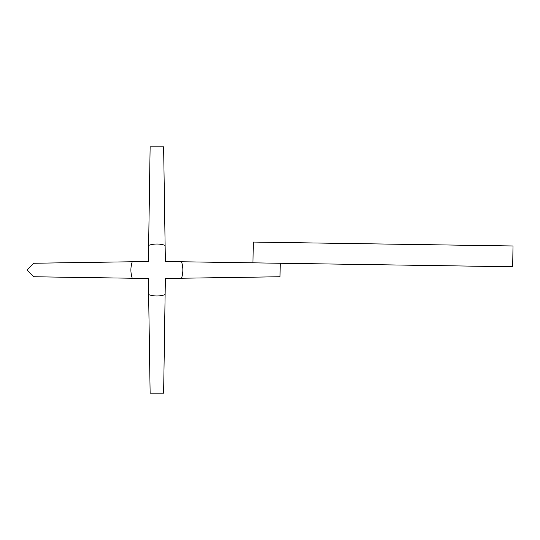 <?xml version="1.0" encoding="UTF-8"?>
<svg xmlns="http://www.w3.org/2000/svg" width="540" height="540" viewBox="0 0 540 540"><rect width="100%" height="100%" fill="white"/><g stroke="black" fill="none" stroke-linecap="round" stroke-linejoin="round"><path stroke-width="0.81" d="M132.246 261.758A25.974 25.974 0 0 0 132.246 278.242L33.757 276.757L27 270L33.548 263.25L148.392 261.515L150.127 146.873L163.633 146.873L165.362 261.515L280.206 263.25L280.004 276.757L165.362 278.485L165.119 294.638A25.974 25.974 0 0 1 148.635 294.638L148.392 278.485L132.246 278.242M148.635 294.638L150.127 393.127L163.633 393.127L165.119 294.638M165.119 245.363A25.974 25.974 0 0 0 148.635 245.363M181.514 278.242A25.974 25.974 0 0 0 181.514 261.758M253.274 242.062L252.963 262.838L512.689 266.753L513 245.977L253.274 242.062"/></g></svg>
